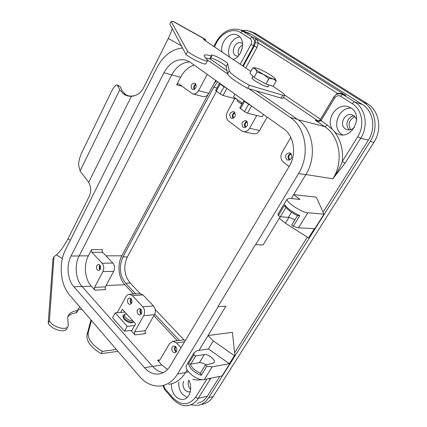 <?xml version="1.0" encoding="UTF-8"?>
<svg xmlns="http://www.w3.org/2000/svg" width="427" height="427" viewBox="0 0 427 427"><rect width="100%" height="100%" fill="white"/><g stroke="black" fill="none" stroke-linecap="round" stroke-linejoin="round"><path stroke-width="0.64" d="M210.757 57.96L212.022 58.291C216.548 59.673 226.166 65.32 226.161 66.612L227.591 73.828C229.011 76.86 235.704 81.701 247.671 88.357L281.035 98.066C282.466 98.472 283.165 98.45 283.144 97.996L284.612 95.429M205.414 39.343L173.405 21.483L171.158 21.398L187.634 51.47C192.817 55.238 198.475 58.237 204.608 60.474C206.668 61.109 207.666 61.125 207.613 60.527L204.138 55.953C204.031 54.485 206.406 54.507 211.264 56.012L211.776 56.022L211.338 55.318C211.306 54.902 212.038 54.934 213.532 55.419C218.058 56.828 227.692 62.47 227.703 63.735L229.208 70.823C230.66 73.807 237.38 78.627 249.363 85.288L282.679 95.189C284.104 95.605 284.804 95.589 284.777 95.146C284.622 94.474 283.288 93.283 280.769 91.57L272.629 86.089M252.298 77.687L251.871 77.976C251.684 79.203 262.189 85.432 266.523 86.644L268.321 86.633L268.209 86.361M135.412 95.467L132.21 96.043C129.461 96.267 127.193 95.701 125.421 94.346L123.579 93.945L119.763 89.846L117.228 84.952C115.706 84.727 113.737 87.007 111.314 91.784L82.08 151.991C79.443 157.809 78.328 162.351 78.733 165.612L80.073 170.971L88.693 182.292C91.165 187.074 91.357 191.739 89.259 196.281L67.962 238.826C64.071 246.203 60.207 251.562 56.369 254.903L54.01 256.691L49.415 320.762C52.708 327.44 67.311 331.261 68.256 325.785L67.696 317.106C68.875 313.381 72.094 311.214 77.351 310.605L78.045 310.151L78.093 308.716L79.961 307.082M91.442 320.458L88.234 332.526C87.466 338.905 92.168 345.181 102.347 351.352L116.336 349.467M90.978 319.919L87.007 334.805C86.217 341.21 90.903 347.498 101.071 353.663L117.943 351.341M78.018 309.612L81.792 309.217M67.781 316.813C69.537 314.598 72.339 313.269 76.177 312.842L76.871 312.383L77.944 310.344M54.01 256.691L52.969 258.783L48.214 323.1C51.486 329.793 66.084 333.594 67.044 328.096L67.674 326.89M49.415 320.762L48.214 323.1M250.836 71.405L203.482 39.503L205.451 39.364L205.835 41.093M102.347 351.352L101.071 353.663M117.228 84.952L120.12 86.526L122.159 90.86L125.421 94.346M123.579 93.945C125.602 95.525 128.207 96.315 131.393 96.315L132.786 96.16C137.483 95.28 141.001 92.648 143.339 88.261L168.275 38.446C170.176 34.624 171.478 31.304 172.188 28.492M132.21 96.043L131.393 96.315L88.693 182.292M205.307 57.885L210.244 58.931L211.744 56.086M171.158 21.398L169.834 24.056L186.039 54.576C191.205 58.36 196.852 61.355 202.99 63.564C205.051 64.183 206.06 64.194 206.006 63.58L207.421 60.89M186.039 54.576L187.634 51.47M247.671 88.357L249.363 85.288M343.804 94.645L345.811 95.483L255.485 38.318L255.287 42.743L254.289 46.047L243.262 66.302M242.728 65.945L253.681 45.822L254.636 40.853L252.448 37.154L255.485 38.318L257.385 40.501L258.314 43.042L337.325 93.305L340.959 93.486L345.811 95.483L342.998 94.538L341.824 94.885L340.602 96.251L352.312 103.713L353.551 102.325L354.72 101.968L341.931 94.015C334.821 93.321 335.691 95.595 333.61 97.393L334.56 98.162C336.279 95.771 338.291 95.136 340.602 96.251M319.407 120.526L320.506 119.261L333.914 96.838L337.325 93.305L337.586 94.057M242.616 44.851C238.586 47.413 237.311 50.93 238.784 55.409M356.588 120.686C356.305 118.45 355.312 116.752 353.599 115.589L352.184 114.911C344.786 112.082 338.659 124.887 345.427 128.911L347.071 129.685C349.825 130.374 352.291 129.562 354.474 127.257M242.568 43.65L241.356 42.935C235.507 40.33 230.036 52.345 235.549 55.59L237.978 56.3M183.685 381.14C182.462 384.359 182.932 387.369 185.105 390.182L187.763 391.89L190.325 391.708M188.766 380.238C187.613 383.409 188.104 386.355 190.239 389.082L190.666 389.52M316.322 120.579L318.809 121.444L321.013 120.782L334.56 98.162M343.9 162.452L345.229 162.975L360.692 138.215L357.725 136.699L342.294 161.491L343.9 162.452M206.935 378.995L195.667 397.105C188.894 405.645 181.358 405.922 173.042 397.927L172.818 399.015C178.043 404.337 183.183 406.488 188.238 405.463C192.347 404.737 195.71 402.346 198.32 398.29L210.228 379.219L208.397 378.701M178.753 382.122C178.395 386.835 179.655 390.924 182.526 394.383L187.149 397.484M188.713 380.142C193.036 387.631 189.866 398.722 183.274 399.378C180.365 399.731 177.712 398.588 175.321 395.962C172.497 392.541 171.232 388.485 171.521 383.804M222.008 51.987C219.798 42.705 229.379 31.481 236.873 34.875L238.218 35.564C246.123 39.957 242.355 57.106 233.035 59.412M335.761 132.92L332.35 129.349C325.278 119.218 337.175 102.309 348.523 106.798L350.973 107.983C363.671 115.221 352.611 139.25 339.001 134.436L335.761 132.92M351.165 108.111C338.275 107.22 331.165 127.983 342 134.494L342.609 134.873M125.244 314.117L123.232 315.345L124.465 318.478C126.92 320.89 129.552 322.091 132.359 322.081L133.603 321.691M126.589 313.962L125.789 314.037C121.764 314.704 128.057 321.189 132.205 320.608L132.567 320.554M123.083 315.612L122.784 316.145L124.017 319.284C128.239 322.865 131.473 323.719 133.726 321.83M257.017 71.992L254.038 77.383L257.017 71.992L263.395 74.357C267.334 76.534 270.574 78.05 273.115 78.904L268.77 78.557L263.395 74.357C259.504 72.163 256.808 70.364 255.314 68.966L252.773 67.872L254.764 67.797M256.883 71.901L254.866 67.797L253.046 67.834M276.237 80.97L273.243 86.275L276.258 80.954L273.115 78.904C275.148 79.534 275.767 79.363 274.967 78.392L274.566 77.981C272.992 76.561 270.318 74.789 266.549 72.665C262.738 70.562 259.563 69.073 257.017 68.192L254.866 67.797M201.176 375.349L200.45 373.294C195.262 370.967 191.851 367.893 190.228 364.076L188.435 363.847C190.063 368.773 194.312 372.611 201.176 375.349L206.812 366.222L205.52 364.85L212.785 363.388L214.253 362.288L213.895 362.865M200.525 372.952L200.45 373.294M190.228 364.076L190.784 364.146L195.758 355.958L194.664 355.616L193.949 354.757L193.997 352.825L196.868 350.732L208.381 348.955L213.303 340.922L208.05 335.553L232.437 332.329L234.903 355.558L222.072 375.925L204.287 379.534C197.701 381.327 184.021 370.545 186.332 365.485L187.01 364.364M297.662 215.614L299.839 215.608C292.564 212.251 287.552 208.664 284.82 204.853L285.252 206.705M291.684 225.072L293.184 226.39L298.489 227.837L314.373 228.658L308.556 237.898L285.385 223.22L279.306 218.277L280.219 216.777M278.377 213.489L277.966 214.162L278.319 215.576L280.325 216.793L285.941 207.559M294.79 220.033C292.191 218.443 290.045 217.551 288.353 217.359L280.325 216.793M280.203 216.777L263.064 244.981L255.362 244.703L217.951 306.709L225.872 306.186L217.951 306.709M253.905 77.292L249.854 73.188L252.773 67.872M273.243 86.275L265.914 84.012L268.93 78.632M291.31 198.523L293.696 194.589L299.951 199.441L289.309 198.309L287.04 199.185C286.042 202.179 301.921 212.63 307.824 212.806L324.002 214.13L309.015 237.914L308.556 237.898M291.294 198.518L305.785 174.664C317.373 156.512 313.103 129.402 297.47 119.309L256.355 90.887M226.94 70.551L210.217 58.99M255.527 244.852L298.564 173.543C310.248 155.118 305.962 127.63 290.227 117.43L248.893 88.715M227.612 73.935L207.026 59.631M182.526 47.952C171.835 49.148 163.338 55.691 157.029 67.573L65.475 249.854C58.408 263.411 60.25 284.462 69.612 295.025L139.458 376.406C145.692 383.478 152.77 386.659 160.685 385.955C167.549 385.01 173.181 381.028 177.584 374.009L218.106 306.858M168.734 384.348C175.577 383.403 181.187 379.464 185.569 372.525L187.17 369.889M199.009 350.402L225.872 306.186M102.656 252.325L102.128 251.06L102.389 249.624L91.624 249.544L91.367 251.007L91.896 252.288L102.656 252.325L112.845 263.075C114.73 265.509 115.012 268.263 113.694 271.337L105.384 286.875L94.586 287.36L94.324 288.823L94.858 290.147L91.303 286.17C84.818 279.183 83.484 264.948 88.368 255.858L91.624 249.544M207.202 74.367L198.603 90.631C197.018 93.299 195.054 94.399 192.7 93.919L178.966 83.954L177.744 83.799L176.666 84.84L180.562 77.298C183.93 70.989 188.456 66.916 194.141 65.069M167.491 369.494L161.796 364.989L157.558 360.249L158.753 360.799L159.815 360.068L169.53 343.564L172.919 341.274L176.522 342.881L181.053 347.727M94.858 290.147L105.661 289.618L105.127 288.316L105.384 286.875M117.169 312.729L126.04 296.573L127.31 295.025L129.498 294.224L132.333 295.575L143.056 294.934L139.859 293.627M134.879 334.896L145.639 333.631L145.041 332.222L145.319 330.706L134.564 331.923L134.281 333.455L134.879 334.896L131.527 331.149L135.605 323.901L122.368 309.303L120.638 312.441M131.356 298.98C130.459 300.304 130.486 301.633 131.436 302.978L131.612 303.154M128.324 303.698C126.835 300.859 127.267 298.948 129.627 297.966L131.105 298.67C132.605 301.494 132.178 303.41 129.824 304.408L128.324 303.698M130.977 298.542C129.925 300.208 129.979 301.862 131.148 303.496L131.292 303.64M196.078 84.498C194.285 85.662 193.869 87.193 194.829 89.099M195.779 83.927C193.783 85.363 193.287 87.204 194.285 89.44M192.113 89.28C190.351 85.891 191.189 83.809 194.627 83.046L195.23 83.345C197.002 86.724 196.174 88.811 192.748 89.601L192.113 89.28M235.047 112.915C232.806 114.18 232.384 115.877 233.782 118.007M234.242 111.949C236.195 115.482 235.33 117.649 231.642 118.455L230.858 118.076C228.915 114.532 229.795 112.365 233.489 111.586L234.242 111.949M100.238 265.594C99.47 266.838 99.486 268.071 100.281 269.288M99.827 265.007C101.215 267.766 100.777 269.613 98.504 270.547L97.249 269.923C95.867 267.158 96.315 265.316 98.594 264.393L99.827 265.007M141.422 313.738L141.161 313.498C140.184 312.11 140.157 310.76 141.086 309.431M138.049 314.261C136.523 311.406 136.95 309.474 139.33 308.465L140.889 309.201C142.426 312.046 142.004 313.978 139.634 315.003L138.049 314.261M141.097 314.235L140.867 314.016C139.672 312.345 139.608 310.675 140.68 308.999M290.195 159.725L289.789 159.484C288.07 156.997 288.583 155.177 291.331 154.014M289.362 160.114C287.323 157.403 287.771 155.15 290.712 153.357M286.843 159.682C284.633 155.935 285.551 153.651 289.607 152.823L290.632 153.298C292.858 157.024 291.951 159.314 287.915 160.173L286.843 159.682M246.053 127.097L246.037 127.081C244.495 124.887 244.922 123.147 247.302 121.86M243.043 127.134C241.047 123.542 241.938 121.353 245.712 120.563L246.512 120.953C248.525 124.524 247.649 126.723 243.886 127.534L243.043 127.134M245.37 127.449C243.86 124.93 244.351 122.864 246.854 121.252M176.495 351.522L175.887 351.047C174.814 349.542 174.787 348.117 175.801 346.772M172.775 352.003C171.131 349.083 171.526 347.076 173.96 345.982L175.849 346.82C177.504 349.729 177.12 351.736 174.691 352.846L172.775 352.003M176.137 352.061L175.572 351.581C174.28 349.814 174.189 348.074 175.305 346.361M131.975 330.354L124.47 331.181L127.187 326.313L115.183 312.89L124.892 312.089M127.187 326.313L134.681 325.539M115.183 312.89L112.536 317.715L124.47 331.181M242.381 103.217L233.526 96.876L235.01 94.17M216.446 91.346L127.406 256.905C123.189 266.539 124.113 275.255 130.176 283.048L140.168 293.611M135.669 293.867L125.671 283.234C119.608 275.388 118.685 266.619 122.912 256.915L213.82 87.119L217.653 81.808M99.934 265.135C98.984 266.688 99 268.231 99.987 269.757M253.884 32.799L256.67 34.176L367.433 103.676C379.235 110.614 382.491 129.386 373.913 142.319L213.084 396.646C210.271 400.953 206.652 403.51 202.222 404.31M241.629 30.349L247.19 30.45L252.522 32.553L363.687 102.421C375.541 109.403 378.808 128.33 370.188 141.38L208.675 397.676C205.857 402.015 202.227 404.582 197.786 405.383L190.8 404.849M234.642 112.317C232.261 113.886 231.76 115.898 233.142 118.359M248.861 33.157L251.492 34.464L362.411 104.498C373.251 110.913 376.219 128.212 368.352 140.163L323.09 212.134M219.798 376.384L207.335 396.208C204.741 400.206 201.4 402.57 197.306 403.296M134.564 331.923L143.734 315.686C145.185 312.452 144.865 309.474 142.762 306.746L153.469 305.919C155.561 308.604 155.887 311.539 154.441 314.72L145.319 330.706M94.586 287.36L102.923 271.588C104.247 268.466 103.969 265.674 102.085 263.197L91.896 252.288M256.792 115.482L249.565 128.287C247.884 130.956 245.765 132.06 243.203 131.596L241.538 130.795L228.637 121.14C226.123 118.754 225.712 115.68 227.404 111.911L234.717 98.589M243.518 131.66L253.216 133.731C255.757 134.195 257.865 133.117 259.525 130.497L267.185 117.078M263.55 114.489L262.221 116.827L247.5 113.182L244.5 111.666L239.782 107.908M177.328 340.687L153.891 315.686M133.55 293.989L124.86 284.724C118.391 278.068 117.014 264.484 121.834 255.805L207.992 94.613M215.736 80.441L208.846 93.337C207.271 95.958 205.312 97.03 202.969 96.555L192.897 93.972M214.007 83.681L216.254 80.815M179.425 340.404L154.734 314.144M290.814 137.446L282.066 152.311C280.176 156.25 280.656 159.554 283.507 162.217L289.17 166.455M215.651 90.465L220.081 93.977L223.011 95.467L236.633 99.101M219.681 83.254L220.145 84.012L223.988 86.75L226.47 88.09M241.783 104.295L237.124 100.948L237.716 99.875M142.762 306.746L132.333 295.575M153.469 305.919L143.056 294.934M183.039 339.919L185.515 340.244M251.167 105.672L248.61 104.295L244.543 101.396L243.982 100.558M289.148 166.487L170.234 365.87C167.208 370.748 163.306 373.486 158.524 374.073C153.325 374.474 148.655 372.36 144.507 367.738L73.882 286.768C67.461 279.674 66.164 265.231 71.026 256.008L163.931 72.745C169.818 62.353 177.274 58.189 186.311 60.244L190.042 62.145L283.619 128.783C294.112 135.802 296.882 154.11 289.148 166.487M189.7 61.91C182.228 62.31 176.239 66.639 171.723 74.906L79.128 255.992C74.277 265.114 75.584 279.402 82.005 286.421L152.588 366.382C155.77 369.937 159.378 372.008 163.413 372.584M307.339 237.177L234.61 352.83M293.696 194.589L316.274 197.173L324.002 214.13M199.03 350.396L208.05 335.553M241.703 103.478L241.949 104.001M275.26 78.808L276.258 80.954M317.507 120.793L315.217 120.184L324.659 126.6C339.807 136.224 343.981 161.737 332.83 178.78C336.935 173.165 340.089 167.4 342.294 161.491C343.393 150.219 340.869 140.43 334.725 132.13M268.77 78.557L265.914 84.012M155.204 309.506L183.909 339.849M242.371 47.648L240.385 53.108M354.89 116.704C349.014 119.779 347.621 124.102 350.722 129.685M285.385 223.22L288.93 217.434M234.903 355.558L234.402 355.643L229.347 363.676L212.166 366.852L206.812 366.222M214.253 362.288C215.454 359.571 207.97 353.743 204.368 354.559L195.758 355.958M229.347 363.676L208.381 348.955M205.638 364.701C203.295 363.115 201.224 362.432 199.42 362.64L190.784 364.146M213.303 340.922L234.402 355.643M354.074 115.93C347.562 116.139 344.29 126.397 349.59 129.904M265.754 83.943L254.038 77.383M245.76 67.989L256.979 47.44L258.314 43.042L255.287 42.743M239.83 36.919C231.898 37.4 225.787 49.938 229.801 57.234M241.677 102.715L242.322 103.323M226.161 66.612L227.703 63.735M67.962 238.826L70.295 240.257M56.369 254.903L62.347 258.586M77.351 310.605L76.177 312.842M88.234 332.526L87.007 334.805M80.073 170.971L119.763 89.846M117.756 85.523L120.12 86.526M181.39 45.817L168.275 38.446M204.992 39.289L172.844 21.35M209.732 58.926L211.264 56.012M227.591 73.828L229.208 70.823M281.035 98.066L282.679 95.189M298.025 119.704L324.659 126.6L325.844 126.216L327.055 124.86L320.111 119.966C320.431 120.414 317.832 121.129 316.3 120.574M214.434 46.885L216.665 42.631C221.762 32.505 233.158 27.558 240.743 32.639L250.163 38.638C251.818 40.01 252.09 41.937 250.985 44.424L240.225 64.258M216.094 42.076L216.665 42.631M256.979 47.44L250.985 44.424M251.492 34.464L243.011 31.176L241.837 31.406L240.743 32.639M249.213 33.295L240.721 29.997L252.448 37.154L251.273 37.395L250.163 38.638M173.042 397.927L164.859 388.57L164.603 389.568L172.876 399.09M162.943 385.544L164.715 389.739M207.335 396.208L198.32 398.29L197.002 398.071L195.667 397.105M320.506 119.261L284.777 95.157M320.239 119.896L333.636 97.351M290.227 117.43L297.47 119.309M127.406 256.905L122.912 256.915M216.975 87.989L213.82 87.119M368.352 140.163L360.692 138.215C368.645 126.05 365.656 108.469 354.72 101.968L362.411 104.498M352.312 103.713C362.24 109.648 364.936 125.629 357.725 136.699M213.084 396.646L208.675 397.676M143.734 315.686L154.441 314.72M164.859 388.57L163.616 385.373M102.923 271.588L113.694 271.337M345.229 162.975L332.83 178.78L305.844 174.568M213.799 46.452L216.073 42.124C222.419 31.299 230.639 27.259 240.721 29.997M249.565 128.287L259.525 130.497M91.303 286.17L82.139 286.57M161.796 364.989L152.701 366.51M159.933 359.87L157.558 360.249M124.86 284.724L106.104 285.535M198.603 90.631L208.846 93.337M176.522 342.881L184.608 341.771M102.085 263.197L112.845 263.075M180.562 77.298L171.75 74.848M88.368 255.858L79.187 255.874M121.834 255.805L105.981 255.832M176.666 84.84L182.051 86.259M220.145 84.012L216.27 91.218M223.988 86.75L220.081 93.977M226.86 88.368L223.011 95.467M244.543 101.396L240.465 108.746M248.61 104.295L244.5 111.666M251.551 105.944L247.5 113.182M144.507 367.738L152.588 366.382M163.931 72.745L171.723 74.906M71.026 256.008L79.128 255.992M73.882 286.768L82.005 286.421M188.467 371.805L185.692 372.317M210.228 379.219L210.837 378.205M192.657 379.357L197.648 380.089L202.622 379.662M177.584 374.009L185.569 372.525M373.913 142.319L370.188 141.38M367.433 103.676L363.687 102.421M298.564 173.543L305.785 174.664M256.67 34.176L252.522 32.553M288.353 217.359L291.508 212.203M193.949 354.757L188.435 363.847M212.166 366.852L204.287 379.534M204.368 354.559L199.42 362.64M298.489 227.837L307.824 212.806M283.459 97.447L317.912 120.809M130.176 283.048L125.671 283.234M332.35 129.349L327.055 124.86M284.82 204.853L278.319 215.576M293.184 226.39L299.839 215.608M133.598 95.888L132.786 96.16M347.45 129.781L347.071 129.685M189.882 391.874L189.353 391.986M253.014 76.385L251.989 78.248M205.52 364.85L200.455 373.065M297.849 215.758C291.924 212.924 287.654 209.79 285.022 206.369M297.518 215.608L291.641 225.141M129.498 294.224L140.227 293.605M219.473 83.345L215.608 90.54M172.919 341.274L183.535 339.855M243.796 100.66L239.734 107.994M158.524 374.073L160.451 373.726M254.262 32.943L250.11 31.315M193.997 352.825L186.332 365.485M277.966 214.162L287.04 199.185M339.001 134.436L339.748 134.622M241.794 103.788L241.42 102.533M344.162 94.767L341.931 94.015M183.274 399.378L184.261 399.154M268.994 84.962L267.894 86.916M125.789 314.037L124.663 314.197M174.691 352.846L174.958 352.809M122.784 316.145L123.232 315.345"/></g></svg>
